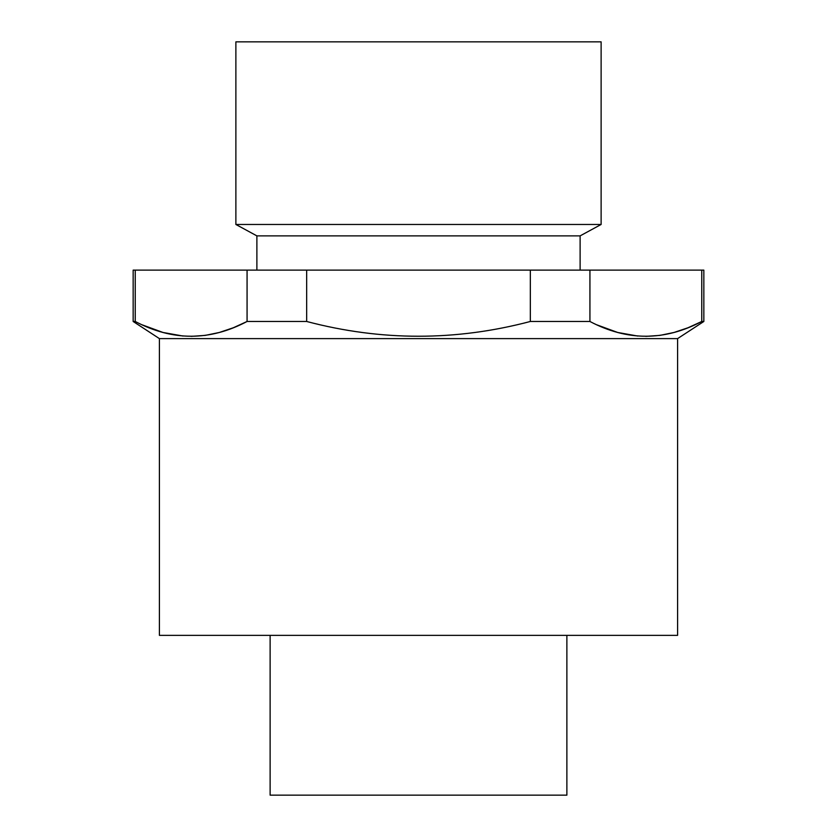<?xml version="1.0" encoding="UTF-8"?>
<svg xmlns="http://www.w3.org/2000/svg" width="837" height="837" viewBox="0 0 837 837"><rect width="100%" height="100%" fill="white"/><g stroke="black" fill="none" stroke-linecap="round" stroke-linejoin="round"><path stroke-width="1.26" d="M601.123 224.473L601.123 41.85L235.877 41.85L235.877 224.473L601.123 224.473L580.114 235.877L580.114 270.121M566.879 635.356L566.879 795.15L270.121 795.15L270.121 635.356M159.407 338.608L677.593 338.608L677.593 635.356L159.407 635.356L159.407 338.608L133.156 321.481L135.238 321.481L135.238 270.121L247.072 270.121L247.072 321.481C209.794 341.151 172.516 341.151 135.238 321.481M677.593 338.608L703.844 321.481L701.762 321.481C664.484 341.151 627.206 341.151 589.928 321.481L530.334 321.481C455.778 341.151 381.222 341.151 306.666 321.481L247.072 321.481L233.293 327.769L219.336 332.467L205.264 335.386L191.077 336.369M703.844 321.481L703.844 270.121L701.762 270.121L701.762 321.481L687.983 327.769L674.026 332.467L659.954 335.386L645.766 336.369M135.238 270.121L133.156 270.121L133.156 321.481M701.762 270.121L247.072 270.121M256.886 270.121L256.886 235.877L580.114 235.877M256.886 235.877L235.877 224.473M589.928 270.121L589.928 321.481M306.666 270.121L306.666 321.481M530.334 270.121L530.334 321.481M596.875 324.85L617.654 332.467L637.731 336.045M142.196 324.85L162.974 332.467L183.041 336.045"/></g></svg>
